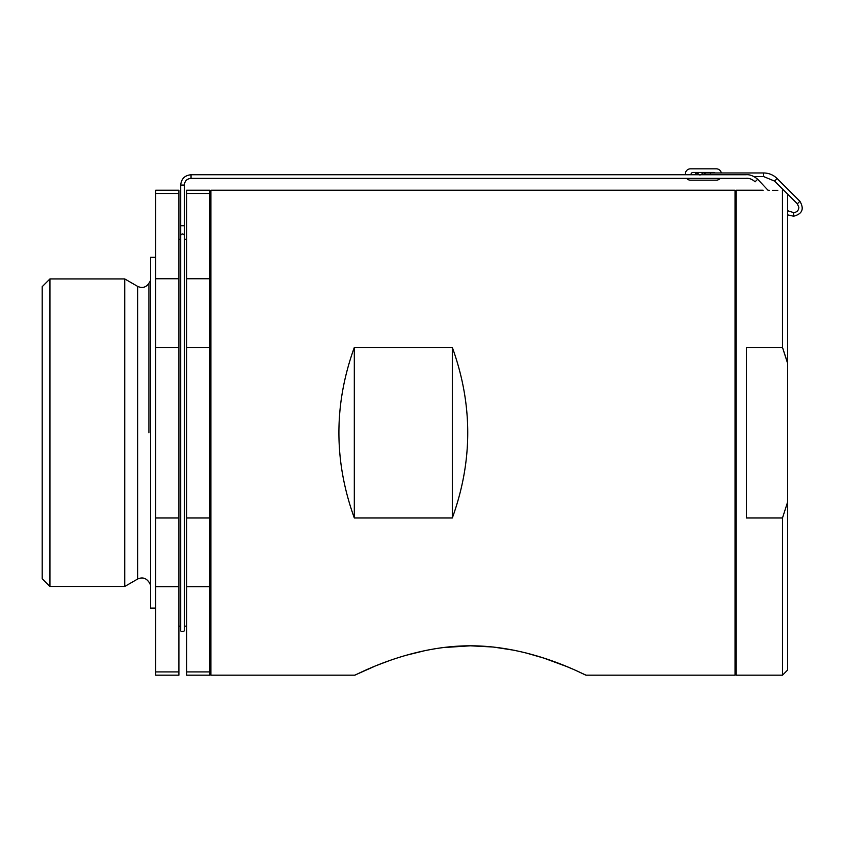 <?xml version="1.0" encoding="UTF-8"?>
<svg xmlns="http://www.w3.org/2000/svg" width="844" height="844" viewBox="0 0 844 844"><rect width="100%" height="100%" fill="white"/><g stroke="black" fill="none" stroke-linecap="round" stroke-linejoin="round"><path stroke-width="1.27" d="M787.663 323.885L787.663 326.881M787.663 501.916L782.504 517.942L782.504 675.179L787.663 670.02L787.663 195.397M787.663 205.714L787.663 323.748M209.861 670.421L209.861 586.664L186.651 586.664L186.651 671.908L209.861 671.908L209.861 670.421M209.861 514.967L209.861 347.464L186.651 347.464L186.651 517.942L209.861 517.942L209.861 514.967M209.861 277.254L209.861 193.508L186.651 193.508L186.651 278.742L209.861 278.742L209.861 277.254M782.504 675.179L736.073 675.179L736.073 190.238L763.113 190.238M772.365 190.343L777.799 190.343M786.629 360.019L782.504 347.464L746.391 347.464L746.391 517.942L782.504 517.942M787.663 363.49L782.504 347.464L782.451 190.238M755.232 181.629L757.659 179.244L768.051 190.269L769.338 190.301M178.907 517.942L178.907 347.464L155.697 347.464L155.697 517.942L178.907 517.942L178.907 586.664L155.697 586.664L155.697 671.908L178.907 671.908L178.907 586.664M178.907 278.742L178.907 193.508L155.697 193.508L155.697 278.742L178.907 278.742L178.907 347.464M49.933 586.474L42.2 578.741L42.2 286.675L49.933 278.931L49.933 586.474L124.743 586.474L124.743 278.931L49.933 278.931M155.697 608.113L150.538 608.113L150.538 257.304L155.697 257.304M155.697 347.464L155.697 278.742M155.697 193.508L155.697 190.238L178.907 190.238L178.907 193.508M178.907 671.908L178.907 675.179L155.697 675.179L155.697 671.908M155.697 586.664L155.697 517.942M186.651 347.464L186.651 278.742M186.651 193.508L186.651 190.238L209.861 190.238L209.861 193.508M209.861 671.908L209.861 675.179L186.651 675.179L186.651 671.908M186.651 586.664L186.651 517.942M209.861 347.464L209.861 278.742M209.861 586.664L209.861 517.942M452.331 517.942L452.331 347.464C472.872 404.287 472.872 461.119 452.331 517.942L354.311 517.942C333.781 461.119 333.781 404.287 354.311 347.464L354.311 517.942M452.331 347.464L354.311 347.464M736.073 674.145L735.05 675.179L735.05 190.238L210.894 190.238L210.894 675.179L354.712 675.179L374.609 666.338M442.52 647.622L470.393 645.808C407.525 645.692 353.984 676.308 354.712 675.179C353.974 676.297 407.736 645.639 470.393 645.808C533.303 645.702 586.759 676.297 586.063 675.179C586.738 676.308 533.366 645.692 470.393 645.808L493.307 647.031L514.524 650.323M525.907 652.918L543.884 658.12L566.366 666.422M566.64 666.528L572.148 668.849M577.729 671.307L586.063 675.179L735.05 675.179M377.648 665.114L380.528 663.975M381.551 663.584L388.24 661.095M405.943 655.334L426.093 650.355M685.339 174.74L685.339 173.98A5.159 5.159 0 0 1 690.497 168.821L716.292 168.821A5.159 5.159 0 0 1 721.346 172.957M691.025 174.74A2.068 2.068 0 0 1 693.072 172.44L713.707 172.44A2.068 2.068 0 0 1 715.079 172.957M686.562 178.358A5.159 5.159 0 0 0 690.497 180.173L716.292 180.173A5.159 5.159 0 0 0 720.227 178.358M701.67 174.74A1.804 1.804 0 0 1 703.474 172.957L763.588 172.957C768.842 173.031 773.357 174.887 777.134 178.538L799.901 201.262C804.385 208.953 802.317 213.933 793.698 216.201L793.56 212.582L787.663 210.736M763.588 172.957L763.588 175.214M703.474 172.957A1.804 1.804 0 0 1 705.278 174.74M768.061 190.269L757.659 179.244C753.618 175.868 749.683 174.36 745.843 174.74L191.039 174.75C184.762 175.362 181.323 178.801 180.7 185.079L180.7 630.014C179.825 632.409 185.691 631.396 184.308 630.014L184.308 235.782A1.804 1.804 180 0 0 182.515 233.978A1.804 1.804 180 0 0 180.7 235.782L180.7 225.717L184.308 225.717L184.308 239.242L186.651 239.242M695.066 174.74A1.804 1.783 -51.8 0 1 697.967 173.547L699.971 175.13M793.698 216.201L793.698 212.582C796.884 212.266 798.603 210.525 798.857 207.35L797.348 203.815L799.901 201.262M148.913 432.708L148.913 283.352L148.913 432.708M124.743 586.474L137.635 579.037L137.635 286.38L124.743 278.931M777.134 178.538L774.581 181.091L797.348 203.815M710.437 174.74L710.437 172.957M755.116 181.808C752.109 179.15 749.05 178 745.938 178.358L191.039 178.358C186.957 178.759 184.72 180.996 184.308 185.079L180.7 185.079C181.323 178.801 184.762 175.362 191.039 174.74L191.039 178.358C186.957 178.759 184.72 180.996 184.308 185.079L184.308 225.717M180.7 239.242L178.907 239.242M186.651 626.164L184.308 626.164L184.308 630.014M180.7 626.164L178.907 626.164M137.635 579.037C142.225 576.948 145.98 577.961 148.913 582.054L150.538 584.881M137.635 286.38C142.225 288.458 145.98 287.456 148.913 283.352L150.538 280.535M736.073 191.272L735.05 190.238M209.861 674.145L210.894 675.179M209.861 191.272L210.894 190.238M793.55 216.201L787.663 214.882M754.051 176.565L763.588 176.565L774.581 181.091"/></g></svg>
